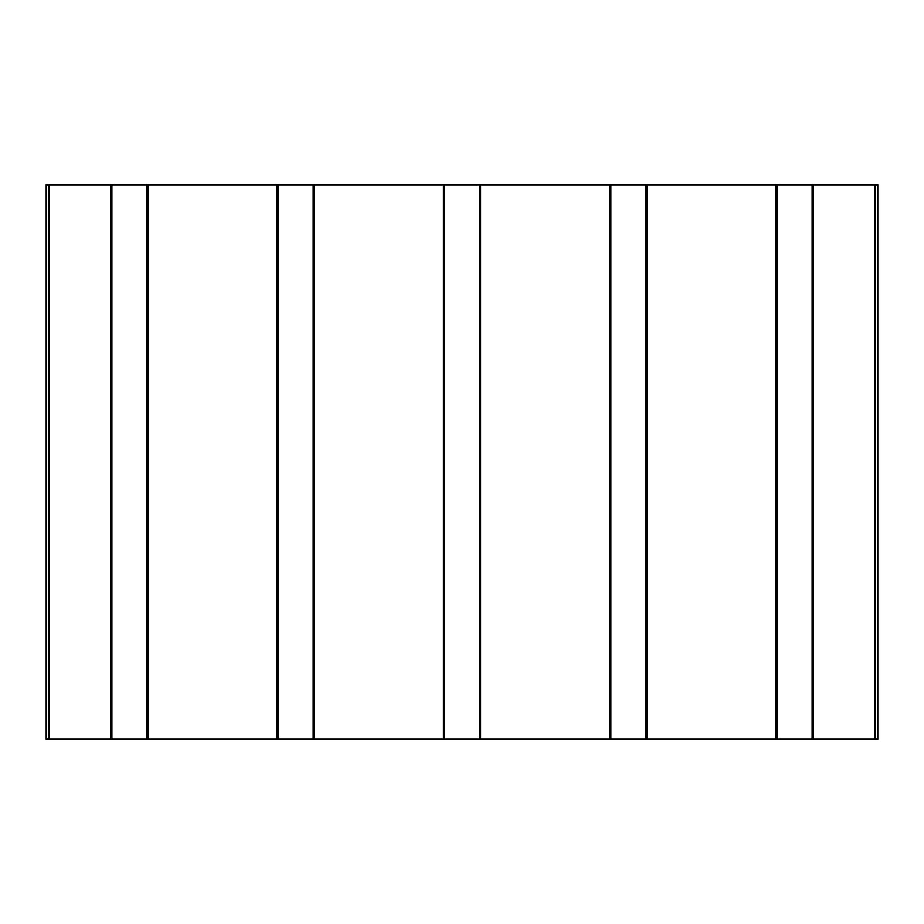 <?xml version="1.0" encoding="UTF-8"?>
<svg xmlns="http://www.w3.org/2000/svg" width="924" height="924" viewBox="0 0 924 924"><rect width="100%" height="100%" fill="white"/><g stroke="black" fill="none" stroke-linecap="round" stroke-linejoin="round"><path stroke-width="1.39" d="M777.176 184.8L46.2 184.8L46.2 739.2L877.8 739.2L877.8 184.8L777.176 184.8L777.176 739.2M111.896 184.8L111.896 739.2M146.824 184.8L146.824 739.2M278.216 184.8L278.216 739.2M313.144 184.8L313.144 739.2M444.536 184.8L444.536 739.2M479.464 184.8L479.464 739.2M610.856 184.8L610.856 739.2M645.784 184.8L645.784 739.2M812.104 184.8L812.104 739.2M48.972 184.8L48.972 739.2M110.788 184.8L110.788 739.2M147.932 184.8L147.932 739.2M277.108 184.8L277.108 739.2M314.252 184.8L314.252 739.2M443.428 184.8L443.428 739.2M480.572 184.8L480.572 739.2M609.748 184.8L609.748 739.2M646.892 184.8L646.892 739.2M776.068 184.8L776.068 739.2M813.212 184.8L813.212 739.2M875.028 184.8L875.028 739.2"/></g></svg>
